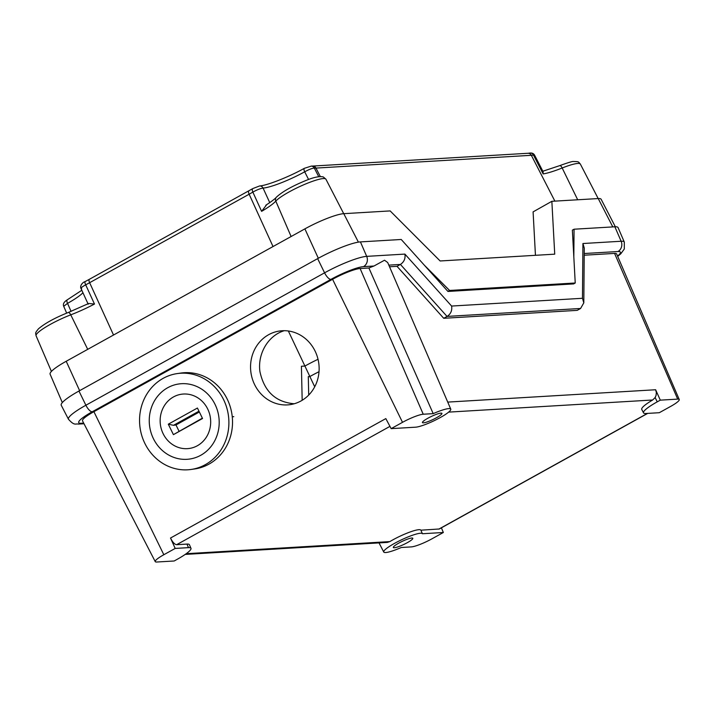 <?xml version="1.0" encoding="UTF-8"?>
<svg xmlns="http://www.w3.org/2000/svg" width="715" height="715" viewBox="0 0 715 715"><rect width="100%" height="100%" fill="white"/><g stroke="black" fill="none" stroke-linecap="round" stroke-linejoin="round"><path stroke-width="1.07" d="M284.293 330.696C268.277 335.389 257.409 353.657 259.929 371.63C264.228 391.436 275.65 402.152 294.205 403.761M301.033 400.945A37.189 34.24 81.9 0 1 290.084 404.636A37.189 34.24 81.9 0 1 250.947 372.64A37.189 34.24 81.9 0 1 279.61 331.009A37.189 34.24 81.9 0 1 315.074 351.047A37.189 34.24 81.9 0 1 301.033 400.945M584.226 253.521L617.966 251.519A7.829 7.168 -93.4 0 0 621.138 241.25L582.931 243.52L584.271 248.087L583.806 302.847L582.466 298.289L451.603 306.056C452.291 310.48 450.799 313.93 447.125 316.405L580.589 308.478L583.806 302.847M580.589 308.478L577.193 310.364L443.72 318.291L447.125 316.405M451.603 306.056L404.896 254.093C405.584 258.517 404.091 261.967 400.418 264.443L447.063 316.441M190.977 548.307L189.448 544.759A27.402 4.424 -25.3 0 0 186.946 544.088L176.632 544.696C174.603 544.41 172.565 542.185 170.519 538.029L385.823 418.597L391.15 428.634L402.518 422.333A17.062 2.753 -25.3 0 1 423.235 414.235L433.192 413.636A21.387 3.459 -25.3 0 1 450.763 409.132L387.709 262.53L384.518 260.215L373.972 266.016A26.991 4.362 -25.3 0 0 368.904 268L360.11 268.518A22.666 3.664 154.7 0 0 332.582 279.288L93.897 411.688A22.666 3.664 154.7 0 0 82.511 420.849L155.253 561.633A17.062 2.753 -25.3 0 1 163.824 554.733L175.193 548.432L188.492 547.636A27.259 4.406 -25.3 0 1 190.977 548.307A27.259 4.406 -25.3 0 1 177.257 559.282L174.192 560.989L156.799 562.017A17.062 2.753 -25.3 0 1 155.253 561.633M573.6 283.909L447.939 291.443L401.231 239.48L360.423 241.902A35.232 5.693 154.7 0 0 317.639 258.633L78.954 391.034A35.232 5.693 154.7 0 0 61.249 405.28L68.47 419.249A34.669 5.604 154.7 0 1 85.889 405.235A7.829 2.878 61 0 0 92.217 411.786L330.911 279.386A26.848 4.335 -25.3 0 1 363.506 266.632L373.972 266.016M617.68 256.372L620.799 253.78L624.302 249.008L624.311 242.099L618.1 227.647A35.232 5.693 154.7 0 0 614.873 226.789L574.065 229.211L573.823 256.953M679.25 399.533A17.062 2.753 -25.3 0 1 670.661 406.406L659.302 412.707L646.002 413.493A27.259 4.406 -25.3 0 1 643.536 412.877L641.757 409.445A27.402 4.424 -25.3 0 1 652.661 399.998L655.128 397.558L656.057 395.467L656.343 392.58L655.628 389.747L660.303 400.15L677.695 399.113A17.062 2.753 -25.3 0 1 679.25 399.533L616.634 253.959A22.666 3.664 154.7 0 0 614.569 253.405L584.209 255.21M443.72 318.291L397.022 266.329L400.355 264.479M397.022 266.329L389.532 266.775M170.519 538.029L175.193 548.432M647.692 413.395L439.323 528.984L420.885 530.19L422.413 533.739L443.345 532.496L431.976 538.806A17.062 2.753 -25.3 0 1 411.259 546.904L401.294 547.493A21.387 3.459 -25.3 0 1 383.749 552.043A21.387 3.459 -25.3 0 1 401.544 539.789A21.387 3.459 -25.3 0 1 422.413 533.739M441.396 527.831L443.345 532.496M420.885 530.19A21.53 3.477 -25.3 0 0 409.552 532.183A21.53 3.477 -25.3 0 0 389.854 541.595L387.333 542.408L185.221 554.411M302.177 400.284L301.417 366.259L304.912 366.053A45.009 7.275 -25.3 0 1 318.032 359.279M573.457 283.98L575.235 282.997L572.366 230.141L574.065 229.211M440.941 413.136A10.761 1.743 -25.3 0 1 441.924 413.395A10.761 1.743 -25.3 0 1 432.933 419.562A10.761 1.743 -25.3 0 1 422.458 422.592A10.761 1.743 -25.3 0 1 429.608 417.319A10.761 1.743 -25.3 0 1 440.941 413.136M411.831 538.029A10.761 1.743 -25.3 0 1 412.805 538.288A10.761 1.743 -25.3 0 1 403.823 544.455A10.761 1.743 -25.3 0 1 393.348 547.484A10.761 1.743 -25.3 0 1 400.498 542.211A10.761 1.743 -25.3 0 1 411.831 538.029M450.763 409.132A21.387 3.459 -25.3 0 1 447.867 412.743A20.378 3.298 -25.3 0 1 431.27 422.038A20.378 3.298 -25.3 0 1 415.621 427.186L391.15 428.634M643.536 412.877A27.259 4.406 -25.3 0 1 657.228 401.848L660.303 400.15M433.192 413.636L368.904 268M304.912 366.053L314.716 386.797M87.713 349.34L70.758 314.841A38.261 6.185 154.7 0 0 94.487 304.045L88.705 303.473L68.157 312.535C54.796 317.898 44.884 323.341 38.413 328.873C34.883 333.288 35.607 332.618 36.081 335.782A28.287 4.567 -25.3 0 1 70.758 314.841A3.915 1.645 -111 0 0 68.157 312.535M559.568 165.764A3.915 1.385 68.3 0 1 559.765 165.621A3.915 1.385 68.3 0 1 562.178 167.998A38.261 6.185 154.7 0 1 543.15 173.924L543.069 171.672L534.597 155.164M265.792 205.25C275.543 198.895 276.321 197.197 276.33 197.26A3.915 3.602 -138.1 0 0 275.793 201.112A38.261 6.185 154.7 0 1 261.61 211.345L266.543 204.874M304.536 168.275A3.915 1.341 61.3 0 0 304.304 168.338L304.304 168.338A3.915 1.341 61.3 0 0 304.697 171.815C309.077 169.428 312.276 168.186 314.314 168.07A39.012 6.301 154.7 0 0 315.967 168.088L320.302 176.525M543.15 173.924L533.47 155.057L534.606 155.191C533.676 153.537 532.121 152.822 529.949 153.046L527.992 153.278A3.915 3.584 -93.4 0 1 531.343 155.298A39.012 6.301 154.7 0 0 533.47 155.057A3.915 3.387 -98.9 0 0 529.949 153.046M259.527 185.963A3.915 3.548 85.2 0 1 259.608 185.954L259.608 185.954A3.915 3.548 85.2 0 1 263.075 188.09A35.232 5.693 154.7 0 0 304.697 171.815L308.585 179.483M249.115 190.762A3.915 1.439 61 0 0 248.865 190.834A3.915 1.439 61 0 0 249.142 194.221A39.012 6.301 154.7 0 0 252.851 192.103C257.007 189.797 260.412 188.456 263.075 188.09L269.752 202.64M81.653 288.726C80.152 288.449 81.501 287.153 85.693 284.829A39.012 6.301 154.7 0 0 89.634 282.702L113.524 335.022M67.541 299.737A3.915 1.537 60.7 0 0 67.273 299.817L67.273 299.817A3.915 1.537 60.7 0 0 67.541 303.366A35.232 5.693 154.7 0 0 82.949 292.748M67.282 299.817C63.93 301.918 62.741 304.081 63.715 306.315L67.541 303.366L71.071 311.391M535.446 255.309L533.095 211.881L551.855 201.308L554.724 254.165L440.136 260.975L390.149 210.916L343.772 213.669A32.014 5.175 154.7 0 0 304.894 228.871L66.209 361.272A32.014 5.175 154.7 0 0 50.095 374.159L62.321 402.581M615.338 226.771L601.136 199.279A32.014 5.175 154.7 0 0 598.232 198.555L551.855 201.308M308.71 395.073L308.299 376.617L309.863 376.528A45.009 7.275 -25.3 0 1 319.024 371.702M424.326 265.176L449.583 290.46L447.894 291.398M449.583 290.46L575.235 282.997M309.863 376.528L288.342 330.982M233.778 416.631L232.268 416.854M177.4 373.561L181.029 373.042A48.441 44.598 81.9 0 1 227.236 399.149A48.441 44.598 81.9 0 1 194.677 468.951L191.048 469.469A48.441 44.598 81.9 0 1 140.069 427.793A48.441 44.598 81.9 0 1 177.4 373.561A48.441 44.598 81.9 0 1 223.607 399.667A48.441 44.598 81.9 0 1 191.048 469.469M173.414 434.649L202.542 418.498L198.278 409.775L197.42 408.033L168.302 424.192L173.414 434.649L202.372 418.159M163.136 433.701A27.402 25.231 81.9 0 1 186.222 394.028A27.402 25.231 81.9 0 1 206.885 436.302A27.402 25.231 81.9 0 1 163.136 433.701M198.967 411.188L173.495 425.318L168.302 424.192M215.063 404.413A37.922 34.919 81.9 0 1 200.736 455.294A37.922 34.919 81.9 0 1 153.394 438.617A37.922 34.919 81.9 0 1 167.712 387.727A37.922 34.919 81.9 0 1 215.063 404.413M173.495 425.318L175.979 424.96L178.991 431.127M199.36 411.992L175.979 424.96M388.826 265.131L400.418 264.443M404.896 254.093L366.688 256.363A7.829 7.168 86.6 0 1 363.506 266.632M360.423 241.902L366.688 256.363A34.669 5.604 154.7 0 0 324.583 272.826A7.829 2.878 61 0 0 330.911 279.386M582.931 243.52L582.466 298.289M317.639 258.633L324.583 272.826L85.889 405.235L78.954 391.034M84.004 423.745L78.328 424.084A7.829 7.168 -93.4 0 0 81.161 423.253A26.848 4.335 -25.3 0 1 92.217 411.786M624.311 242.099A34.669 5.604 154.7 0 0 621.138 241.25L614.873 226.789M617.966 251.519A26.848 4.335 -25.3 0 1 617.554 256.095M83.673 423.101L81.161 423.253M176.632 544.696L389.952 426.372M332.582 279.288L402.518 422.333M93.897 411.688L163.824 554.733M448.636 412.117L652.661 399.998M655.628 389.747L447.733 402.098M614.569 253.405L677.695 399.113M647.424 413.413L438.822 529.118M389.854 541.595L186.249 553.696M186.946 544.088L188.492 547.636M655.128 397.558L657.228 401.848M360.11 268.518L423.235 414.235M94.487 304.045L85.693 284.829A3.915 1.001 62.2 0 1 85.094 281.612A3.915 1.001 62.2 0 0 85.094 281.612L89.366 279.306A3.915 1.439 61 0 0 89.634 282.702L249.142 194.221L273.032 246.55M577.693 199.771L562.178 167.998A28.287 4.567 -25.3 0 1 580.365 164.093L598.178 198.555M291.112 236.513L275.793 201.112A28.287 4.567 -25.3 0 1 303.035 185.078A28.287 4.567 -25.3 0 1 325.915 179.206L343.718 213.669M318.729 176.668L314.314 168.07A3.915 3.736 95.9 0 0 311.418 166.068L312.616 166.068A3.915 3.584 86.6 0 1 315.967 168.088L531.343 155.298L554.885 201.13M89.607 279.234A3.915 1.439 61 0 0 89.366 279.306L252.878 188.546A3.915 1.859 59.6 0 0 252.878 188.546A3.915 1.859 59.6 0 0 252.851 192.103L261.61 211.345M85.273 281.585A3.915 1.001 62.2 0 0 85.103 281.612C82.538 282.273 79.633 285.964 81.001 288.494M358.394 242.135L343.772 213.669M612.8 226.914L598.232 198.555M318.318 258.258L304.894 228.871M79.624 390.658L66.209 361.272M78.328 424.084C75.513 423.396 74.628 426.185 68.47 419.249M383.749 552.043L379.022 542.9M36.081 335.782L51.409 371.416M542.506 171.341L559.765 165.621C568.219 162.564 572.804 161.197 573.519 161.51C579.204 161.581 578.221 161.715 580.365 164.093M276.33 197.26C282.202 191.745 292.104 186.141 306.02 180.457C313.76 177.231 319.525 176.06 323.305 176.936L325.915 179.206M312.616 166.068L527.992 153.278M252.878 188.546L259.608 185.954C266.525 185.623 288.395 177.231 304.304 168.338L311.418 166.068M67.273 299.817L81.814 290.272M80.992 288.476L88.204 304.25M63.698 306.288L66.665 313.125"/></g></svg>

